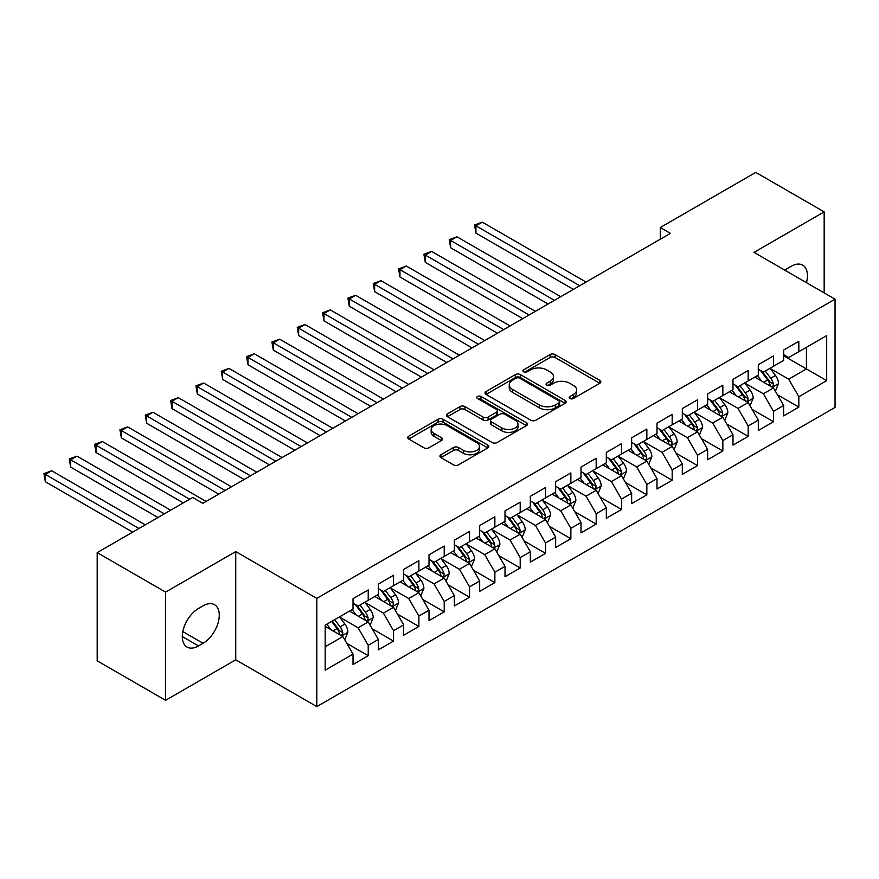 <?xml version="1.0" encoding="UTF-8"?>
<svg xmlns="http://www.w3.org/2000/svg" width="879" height="879" viewBox="0 0 879 879"><rect width="100%" height="100%" fill="white"/><g stroke="black" fill="none" stroke-linecap="round" stroke-linejoin="round"><path stroke-width="1.32" d="M569.922 398.517A2.461 1.417 0 0 0 573.394 398.517L599.819 383.266A3.516 2.033 0 0 0 600.84 381.838A3.516 2.033 0 0 0 599.819 380.398L555.067 354.556A3.516 2.033 0 0 0 550.089 354.556L523.675 369.817A2.461 1.417 0 0 0 522.95 370.817A2.461 1.417 0 0 0 523.675 371.817A2.461 1.417 0 0 0 527.158 371.817L530.575 369.85A11.251 6.494 0 0 1 546.485 369.85L550.21 372.004A11.251 6.494 0 0 1 553.506 376.597A11.251 6.494 0 0 1 550.21 381.189L546.793 383.167A2.461 1.417 0 0 0 546.079 384.167A2.461 1.417 0 0 0 546.793 385.167A2.461 1.417 0 0 0 550.276 385.167L553.693 383.2A11.251 6.494 0 0 1 569.603 383.2L573.339 385.354A11.251 6.494 0 0 1 576.635 389.946A11.251 6.494 0 0 1 573.339 394.539L569.922 396.517A2.461 1.417 0 0 0 569.196 397.517A2.461 1.417 0 0 0 569.922 398.517L569.922 396.517M440.939 454.751A3.516 2.033 0 0 0 439.918 456.19A3.516 2.033 0 0 0 440.939 457.629L453.498 464.87A3.516 2.033 0 0 0 458.475 464.87L487.812 447.938A3.516 2.033 0 0 0 488.834 446.499A3.516 2.033 0 0 0 487.812 445.071L443.06 419.228A3.516 2.033 0 0 0 438.083 419.228L408.746 436.171A3.516 2.033 0 0 0 407.713 437.599A3.516 2.033 0 0 0 408.746 439.039L423.909 447.796A3.516 2.033 0 0 0 428.886 447.796L441.445 440.544A3.516 2.033 0 0 0 442.467 439.104A3.516 2.033 0 0 0 441.445 437.676L433.918 433.336A9.405 5.428 0 0 1 431.16 429.49A9.405 5.428 0 0 1 436.973 424.469A9.405 5.428 0 0 1 447.224 425.656L476.682 442.664A9.405 5.428 0 0 1 479.44 446.499A9.405 5.428 0 0 1 473.627 451.52A9.405 5.428 0 0 1 463.376 450.345L458.475 447.51A3.516 2.033 0 0 0 453.498 447.51L440.939 454.751L440.939 457.629M165.582 592.105L165.582 700.321L235.748 659.81L235.748 551.594L165.582 592.105L97.195 552.616L192.688 497.481L202.818 503.337L670.402 233.374L660.272 227.529L660.272 239.22M235.748 551.594L316.803 598.39L835.05 299.179L835.05 407.406L316.803 706.606L316.803 598.39M824.161 292.894L824.161 211.872L753.995 252.383L835.05 299.179M824.161 211.872L755.764 172.394L660.272 227.529M530.817 420.228A3.516 2.033 0 0 0 535.794 420.228L565.131 403.296A3.516 2.033 0 0 0 566.164 401.857A3.516 2.033 0 0 0 565.131 400.428L520.379 374.586A3.516 2.033 0 0 0 515.402 374.586L486.065 391.529A3.516 2.033 0 0 0 485.043 392.957A3.516 2.033 0 0 0 486.065 394.396L530.817 420.228M478.473 399.055A2.461 1.417 0 0 1 480.967 399.396L480.967 396.473L526.466 422.744A3.516 2.033 0 0 1 527.499 424.183A3.516 2.033 0 0 1 526.466 425.612L497.129 442.555A3.516 2.033 0 0 1 492.163 442.555L447.411 416.712L447.411 413.844A3.516 2.033 0 0 0 446.378 415.284A3.516 2.033 0 0 0 447.411 416.712M447.411 413.844L459.959 406.592A3.516 2.033 0 0 1 464.936 406.592L483.087 417.075A3.516 2.033 0 0 0 488.054 417.075L496.382 412.262A3.516 2.033 0 0 0 497.415 410.834A3.516 2.033 0 0 0 496.382 409.394L477.495 398.484A2.461 1.417 0 0 1 476.77 397.484A2.461 1.417 0 0 1 478.286 396.165A2.461 1.417 0 0 1 480.967 396.473M783.628 355.775L806.428 368.938L806.428 347.293L826.689 335.591L798.824 351.688L798.824 341.305L783.628 350.073L783.628 360.456L773.498 366.301L773.498 355.918L758.302 364.697L758.302 375.08L748.172 380.926L748.172 370.542L732.976 379.321L732.976 389.705L722.835 395.55L722.835 385.167L707.639 393.946L707.639 404.329L697.508 410.174L697.508 399.791L682.313 408.57L682.313 418.953L672.182 424.799L672.182 414.416L656.987 423.195L656.987 433.578L646.845 439.423L646.845 429.04L631.649 437.819L631.649 448.202L621.519 454.047L621.519 443.664L606.323 452.443L606.323 462.826L596.193 468.672L596.193 458.289L580.997 467.068L580.997 477.451L570.856 483.296L570.856 472.913L555.66 481.692L555.66 492.075L545.529 497.921L545.529 487.537L530.334 496.316L530.334 506.7L520.203 512.545L520.203 502.162L505.007 510.941L505.007 521.324L494.866 527.169L494.866 516.786L479.67 525.565L479.67 535.948L469.54 541.794L469.54 531.41L454.344 540.189L454.344 550.573L444.214 556.418L444.214 546.035L429.018 554.814L429.018 565.197L418.876 571.042L418.876 560.659L403.681 569.438L403.681 579.821L393.55 585.667L393.55 575.284L378.355 584.063L378.355 594.446L368.224 600.291L368.224 589.908L353.028 598.687L353.028 609.07L325.164 625.156L325.164 670.194L353.028 654.108L342.887 636.561L325.164 626.32M826.689 335.591L826.689 380.64L798.824 396.726L788.694 379.179L770.334 368.576M777.421 394.748L798.824 407.109L798.824 396.726M798.824 407.109L783.628 415.888L783.628 405.505L773.498 411.35L763.368 393.803L745.007 383.2M752.094 409.372L773.498 421.733L773.498 411.35M773.498 421.733L758.302 430.501L758.302 420.118L748.172 425.974L738.041 408.427L719.67 397.824M726.768 423.997L748.172 436.358L748.172 425.974M748.172 436.358L732.976 445.126L732.976 434.742L722.835 440.599L712.704 423.052L694.344 412.449M701.431 438.621L722.835 450.982L722.835 440.599M722.835 450.982L707.639 459.75L707.639 449.367L697.508 455.223L687.378 437.676L669.018 427.073M676.105 453.245L697.508 465.606L697.508 455.223M697.508 465.606L682.313 474.374L682.313 463.991L672.182 469.847L662.052 452.3L643.681 441.697M650.779 467.87L672.182 480.231L672.182 469.847M672.182 480.231L656.987 488.999L656.987 478.615L646.845 484.472L636.715 466.925L618.355 456.322M625.441 482.494L646.845 494.855L646.845 484.472M646.845 494.855L631.649 503.623L631.649 493.24L621.519 499.096L611.388 481.549L593.028 470.946M600.115 497.118L621.519 509.479L621.519 499.096M621.519 509.479L606.323 518.247L606.323 507.864L596.193 513.721L586.062 496.174L567.691 485.571M574.789 511.743L596.193 524.104L596.193 513.721M596.193 524.104L580.997 532.872L580.997 522.489L570.856 528.345L560.725 510.787L542.365 500.195M549.452 526.367L570.856 538.728L570.856 528.345M570.856 538.728L555.66 547.496L555.66 537.113L545.529 542.969L535.399 525.411L517.039 514.808M524.126 540.992L545.529 553.352L545.529 542.969M545.529 553.352L530.334 562.12L530.334 551.737L520.203 557.594L510.073 540.036L491.702 529.433M498.8 555.616L520.203 567.977L520.203 557.594M520.203 567.977L505.007 576.745L505.007 566.362L494.866 572.218L484.736 554.66L466.375 544.057M473.462 570.24L494.866 582.601L494.866 572.218M494.866 582.601L479.67 591.369L479.67 580.986L469.54 586.842L459.409 569.284L441.049 558.681M448.136 584.865L469.54 597.226L469.54 586.842M469.54 597.226L454.344 605.994L454.344 595.61L444.214 601.467L434.083 583.909L415.712 573.306M422.81 599.489L444.214 611.85L444.214 601.467M444.214 611.85L429.018 620.618L429.018 610.235L418.876 616.08L408.746 598.533L390.386 587.93M397.473 614.113L418.876 626.463L418.876 616.08M418.876 626.463L403.681 635.242L403.681 624.859L393.55 630.704L383.42 613.157L365.06 602.554M372.147 628.738L393.55 641.088L393.55 630.704M393.55 641.088L378.355 649.867L378.355 639.483L368.224 645.329L358.094 627.782L339.723 617.179M346.82 643.362L368.224 655.712L368.224 645.329M368.224 655.712L353.028 664.491L353.028 654.108M353.028 603.214L358.094 606.136L368.224 600.291M325.164 646.79L342.887 636.561M378.355 588.589L383.42 591.512L393.55 585.667M358.094 627.782L368.224 621.936L349.479 611.114M378.355 639.483L368.224 621.936M403.681 573.965L408.746 576.888L418.876 571.042M383.42 613.157L393.55 607.312L374.806 596.489M403.681 624.859L393.55 607.312M429.018 559.341L434.083 562.263L444.214 556.418M408.746 598.533L418.876 592.688L400.132 581.865M429.018 610.235L418.876 592.688M454.344 544.716L459.409 547.65L469.54 541.794M434.083 583.909L444.214 578.063L425.469 567.241M454.344 595.61L444.214 578.063M479.67 530.092L484.736 533.026L494.866 527.169M459.409 569.284L469.54 563.439L450.795 552.616M479.67 580.986L469.54 563.439M505.007 515.468L510.073 518.401L520.203 512.545M484.736 554.66L494.866 548.815L476.121 537.992M505.007 566.362L494.866 548.815M530.334 500.843L535.399 503.777L545.529 497.921M510.073 540.036L520.203 534.19L501.459 523.368M530.334 551.737L520.203 534.19M555.66 486.219L560.725 489.153L570.856 483.296M535.399 525.411L545.529 519.566L526.785 508.743M555.66 537.113L545.529 519.566M580.997 471.594L586.062 474.528L596.193 468.672M560.725 510.787L570.856 504.942L552.111 494.119M580.997 522.489L570.856 504.942M606.323 456.97L611.388 459.904L621.519 454.047M586.062 496.174L596.193 490.317L577.448 479.494M606.323 507.864L596.193 490.317M631.649 442.357L636.715 445.279L646.845 439.423M611.388 481.549L621.519 475.693L602.774 464.87M631.649 493.24L621.519 475.693M656.987 427.732L662.052 430.655L672.182 424.799M636.715 466.925L646.845 461.068L628.1 450.246M656.987 478.615L646.845 461.068M682.313 413.108L687.378 416.031L697.508 410.174M662.052 452.3L672.182 446.444L653.438 435.621M682.313 463.991L672.182 446.444M707.639 398.484L712.704 401.406L722.835 395.55M687.378 437.676L697.508 431.82L678.764 420.997M707.639 449.367L697.508 431.82M732.976 383.859L738.041 386.782L748.172 380.926M712.704 423.052L722.835 417.195L704.09 406.373M732.976 434.742L722.835 417.195M758.302 369.235L763.368 372.158L773.498 366.301M738.041 408.427L748.172 402.571L729.427 391.748M758.302 420.118L748.172 402.571M783.628 354.611L788.694 357.533L798.824 351.688M763.368 393.803L773.498 387.947L754.753 377.124M783.628 405.505L773.498 387.947M97.195 552.616L97.195 660.832L165.582 700.321M235.748 659.81L316.803 706.606M788.694 379.179L806.428 368.938L826.689 380.64M806.45 282.664A22.931 13.24 120 0 0 802.692 265.139A22.931 13.24 120 0 0 791.232 266.282L786.672 268.908A22.931 13.24 120 0 0 784.76 270.15M198.511 608.477A22.931 13.24 120 0 0 183.535 628.683A22.931 13.24 120 0 0 187.051 647.054A22.931 13.24 120 0 0 198.511 645.922L203.071 643.285A22.931 13.24 120 0 0 218.047 623.079A22.931 13.24 120 0 0 214.531 604.708A22.931 13.24 120 0 0 203.071 605.851L198.511 608.477M570.9 398.868L573.339 397.462A11.251 6.494 0 0 0 576.635 392.869L576.635 389.946M553.506 376.597L553.506 379.519A11.251 6.494 0 0 1 550.21 384.112L547.782 385.518M599.775 383.299L555.067 357.489A3.516 2.033 0 0 0 550.089 357.489L524.653 372.169M565.087 403.318L520.379 377.509A3.516 2.033 0 0 0 515.402 377.509L486.12 394.418M558.912 402.868A2.461 1.417 0 0 0 559.637 401.857A2.461 1.417 0 0 0 558.912 400.857L519.632 378.179A2.461 1.417 0 0 0 516.149 378.179L512.545 380.255A11.251 6.494 0 0 0 509.249 384.848A11.251 6.494 0 0 0 512.545 389.441L539.398 404.944A11.251 6.494 0 0 0 555.308 404.944L558.912 402.868L558.912 405.79A2.461 1.417 0 0 0 559.637 404.779L559.637 401.857M509.249 384.848L509.249 387.771A11.251 6.494 0 0 0 512.545 392.364L512.545 389.441M558.912 405.79L555.308 407.867A11.251 6.494 0 0 1 539.398 407.867L512.545 392.364M447.455 416.745L459.959 409.515L459.959 406.592M497.415 410.834L497.415 413.756A3.516 2.033 0 0 1 496.382 415.196L488.054 419.997A3.516 2.033 0 0 1 483.087 419.997L464.936 409.515A3.516 2.033 0 0 0 459.959 409.515M480.967 399.396L526.422 425.645M501.92 427.952A9.405 5.428 0 0 0 512.171 429.128A9.405 5.428 0 0 0 517.973 424.107A9.405 5.428 0 0 0 515.215 420.272L504.843 414.273A3.516 2.033 0 0 0 499.865 414.273L491.537 419.085A3.516 2.033 0 0 0 490.504 420.525A3.516 2.033 0 0 0 491.537 421.953L501.92 427.952L501.92 430.875A9.405 5.428 0 0 0 512.171 432.05A9.405 5.428 0 0 0 517.973 427.029L517.973 424.107M490.504 420.525L490.504 423.447A3.516 2.033 0 0 0 491.537 424.876L491.537 421.953M501.92 430.875L491.537 424.876M479.44 446.499L479.44 449.422A9.405 5.428 0 0 1 473.627 454.443A9.405 5.428 0 0 1 463.376 453.267L458.475 450.433A3.516 2.033 0 0 0 453.498 450.433L440.994 457.651M431.16 429.49L431.16 432.413A9.405 5.428 0 0 0 433.918 436.259L433.918 433.336M441.39 440.566L433.918 436.259M487.757 447.96L443.06 422.151A3.516 2.033 0 0 0 438.083 422.151L408.79 439.06M775.377 391.199L778.508 383.53A9.493 5.483 -120 0 0 775.487 375.454L770.103 368.268M761.533 381.036L757.434 375.575M755.522 377.574L755.061 376.948M586.062 282.071L482.285 222.156L475.946 225.815L475.946 233.122L573.394 289.389M771.707 386.914L773.179 385.595L773.388 383.936A9.493 5.483 -120 0 0 770.674 378.234L765.29 371.048M762.214 371.498L768.861 380.365A4.835 2.791 60 0 1 769.74 381.838L773.388 383.936M760.544 370.531L767.631 379.981A9.493 5.483 60 0 1 770.345 385.694L770.542 386.244M475.946 233.122L474.561 225.013L579.722 285.73M474.561 225.013L482.285 222.156M750.04 405.823L753.182 398.154A9.493 5.483 -120 0 0 750.15 390.078L744.777 382.892M736.195 395.66L732.108 390.199M730.196 392.199L729.735 391.573M560.725 296.695L456.948 236.781L450.619 240.439L450.619 247.746L548.067 304.013M746.381 401.538L747.853 400.22L748.062 398.561A9.493 5.483 -120 0 0 745.337 392.858L739.964 385.672M736.888 386.123L743.535 394.99A4.835 2.791 60 0 1 744.414 396.462L748.062 398.561M735.218 385.156L742.305 394.605A9.493 5.483 60 0 1 745.018 400.319L745.216 400.868M450.619 247.746L449.224 239.637L554.396 300.354M449.224 239.637L456.948 236.781M724.714 420.448L727.856 412.778A9.493 5.483 -120 0 0 724.823 404.703L719.44 397.517M710.869 410.284L706.782 404.823M704.87 406.823L704.398 406.197M535.399 311.32L431.622 251.405L425.293 255.064L425.293 262.371L522.73 318.637M721.055 416.163L722.516 414.844L722.725 413.185A9.493 5.483 -120 0 0 720.011 407.471L714.627 400.297M711.561 400.736L718.209 409.614A4.835 2.791 60 0 1 719.088 411.086L722.725 413.185M709.891 399.78L716.967 409.229A9.493 5.483 60 0 1 719.692 414.943L719.879 415.492M425.293 262.371L423.898 254.262L529.07 314.979M423.898 254.262L431.622 251.405M699.387 435.072L702.519 427.403A9.493 5.483 -120 0 0 699.497 419.327L694.113 412.141M685.543 424.909L681.445 419.448M679.533 421.448L679.071 420.821M510.073 325.944L406.296 266.029L399.956 269.688L399.956 276.995L497.404 333.251M695.718 430.787L697.19 429.468L697.399 427.809A9.493 5.483 -120 0 0 694.685 422.096L689.301 414.921M686.224 415.36L692.872 424.238A4.835 2.791 60 0 1 693.751 425.711L697.399 427.809M684.554 414.405L691.641 423.854A9.493 5.483 60 0 1 694.355 429.567L694.553 430.117M399.956 276.995L398.572 268.886L503.733 329.603M398.572 268.886L406.296 266.029M674.05 449.696L677.193 442.027A9.493 5.483 -120 0 0 674.16 433.951L668.787 426.765M660.206 439.533L656.119 434.072M654.207 436.072L653.745 435.446M484.736 340.569L380.959 280.654L374.63 284.313L374.63 291.619L472.078 347.875M670.391 445.411L671.864 444.093L672.072 442.434A9.493 5.483 -120 0 0 669.348 436.72L663.975 429.545M660.898 429.985L667.546 438.863A4.835 2.791 60 0 1 668.425 440.335L672.072 442.434M659.228 429.029L666.315 438.478A9.493 5.483 60 0 1 669.029 444.192L669.227 444.741M374.63 291.619L373.234 283.51L478.407 344.227M373.234 283.51L380.959 280.654M648.724 464.321L651.866 456.651A9.493 5.483 -120 0 0 648.834 448.576L643.45 441.39M634.88 454.157L630.792 448.697M628.881 450.696L628.408 450.07M459.409 355.193L355.632 295.278L349.304 298.937L349.304 306.244L446.741 362.5M645.065 460.036L646.526 458.717L646.735 457.058A9.493 5.483 -120 0 0 644.021 451.345L638.637 444.17M635.572 444.609L642.219 453.487A4.835 2.791 60 0 1 643.098 454.959L646.735 457.058M633.902 443.653L640.978 453.103A9.493 5.483 60 0 1 643.703 458.816L643.889 459.365M349.304 306.244L347.908 298.135L453.081 358.852M347.908 298.135L355.632 295.278M623.398 478.945L626.529 471.276A9.493 5.483 -120 0 0 623.508 463.189L618.124 456.014M609.554 468.782L605.455 463.321M603.543 465.321L603.082 464.694M434.083 369.817L330.306 309.902L323.966 313.561L323.966 320.868L421.415 377.124M619.728 474.66L621.2 473.341L621.409 471.682A9.493 5.483 -120 0 0 618.695 465.969L613.311 458.794M610.235 459.234L616.882 468.111A4.835 2.791 60 0 1 617.761 469.573L621.409 471.682M608.576 458.278L615.652 467.727A9.493 5.483 60 0 1 618.366 473.44L618.563 473.99M323.966 320.868L322.582 312.759L427.743 373.476M322.582 312.759L330.306 309.902M598.061 493.569L601.203 485.9A9.493 5.483 -120 0 0 598.17 477.813L592.798 470.639M584.216 483.406L580.129 477.945M578.217 479.945L577.756 479.319M408.746 384.442L304.969 324.527L298.64 328.186L298.64 335.492L396.088 391.748M594.402 489.284L595.874 487.966L596.083 486.307A9.493 5.483 -120 0 0 593.358 480.593L587.985 473.418M584.909 473.858L591.556 482.736A4.835 2.791 60 0 1 592.435 484.197L596.083 486.307M583.238 472.902L590.325 482.351A9.493 5.483 60 0 1 593.039 488.065L593.237 488.614M298.64 335.492L297.245 327.373L402.417 388.1M297.245 327.373L304.969 324.527M572.734 508.194L575.877 500.525A9.493 5.483 -120 0 0 572.844 492.438L567.46 485.263M558.89 498.03L554.803 492.57M552.891 494.569L552.419 493.943M383.42 399.066L279.643 339.151L273.314 342.81L273.314 350.117L370.751 406.373M569.076 503.909L570.537 502.59L570.746 500.931A9.493 5.483 -120 0 0 568.032 495.218L562.648 488.043M559.582 488.482L566.23 497.36A4.835 2.791 60 0 1 567.109 498.822L570.746 500.931M557.912 487.526L564.988 496.976A9.493 5.483 60 0 1 567.713 502.689L567.9 503.238M273.314 350.117L271.919 341.997L377.091 402.725M271.919 341.997L279.643 339.151M547.408 522.818L550.54 515.149A9.493 5.483 -120 0 0 547.518 507.062L542.134 499.887M533.564 512.655L529.466 507.194M527.554 509.194L527.092 508.567M358.094 413.69L254.317 353.776L247.977 357.434L247.977 364.741L345.425 420.997M543.738 518.533L545.211 517.215L545.419 515.555A9.493 5.483 -120 0 0 542.706 509.842L537.322 502.667M534.245 503.107L540.893 511.985A4.835 2.791 60 0 1 541.772 513.446L545.419 515.555M532.586 502.151L539.662 511.6A9.493 5.483 60 0 1 542.376 517.313L542.574 517.863M247.977 364.741L246.592 356.621L351.754 417.349M246.592 356.621L254.317 353.776M522.071 537.443L525.213 529.773A9.493 5.483 -120 0 0 522.181 521.686L516.808 514.512M508.227 527.279L504.139 521.818M502.228 523.818L501.766 523.192M332.756 428.315L228.979 368.4L222.651 372.059L222.651 379.365L320.099 435.621M518.412 533.157L519.885 531.839L520.093 530.18A9.493 5.483 -120 0 0 517.368 524.466L511.996 517.281M508.919 517.731L515.566 526.609A4.835 2.791 60 0 1 516.445 528.07L520.093 530.18M507.249 516.775L514.336 526.224A9.493 5.483 60 0 1 517.05 531.938L517.248 532.487M222.651 379.365L221.255 371.246L326.428 431.974M221.255 371.246L228.979 368.4M496.745 552.056L499.887 544.398A9.493 5.483 -120 0 0 496.855 536.311L491.471 529.136M482.901 541.903L478.813 536.443M476.901 538.442L476.429 537.816M307.43 442.939L203.653 383.024L197.325 386.683L197.325 393.99L294.762 450.246M493.086 547.782L494.547 546.463L494.756 544.804A9.493 5.483 -120 0 0 492.042 539.091L486.658 531.905M483.593 532.355L490.24 541.233A4.835 2.791 60 0 1 491.119 542.695L494.756 544.804M481.923 531.388L488.999 540.849A9.493 5.483 60 0 1 491.724 546.562L491.91 547.112M197.325 393.99L195.929 385.87L301.101 446.598M195.929 385.87L203.653 383.024M471.419 566.68L474.55 559.022A9.493 5.483 -120 0 0 471.529 550.935L466.145 543.76M457.574 556.528L453.476 551.067M451.564 553.067L451.103 552.441M282.104 457.563L178.327 397.649L171.987 401.307L171.987 408.614L269.435 464.87M467.749 562.406L469.221 561.088L469.43 559.429A9.493 5.483 -120 0 0 466.716 553.715L461.332 546.529M458.256 546.98L464.903 555.858A4.835 2.791 60 0 1 465.782 557.319L469.43 559.429M456.597 546.013L463.672 555.473A9.493 5.483 60 0 1 466.386 561.187L466.584 561.736M171.987 408.614L170.603 400.494L275.764 461.211M170.603 400.494L178.327 397.649M446.082 581.305L449.224 573.646A9.493 5.483 -120 0 0 446.191 565.56L440.818 558.385M432.237 571.152L428.15 565.691M426.238 567.691L425.777 567.065M256.767 472.188L152.99 412.273L146.661 415.932L146.661 423.238L244.109 479.494M442.423 577.031L443.895 575.712L444.104 574.053A9.493 5.483 -120 0 0 441.379 568.339L436.006 561.154M432.929 561.604L439.577 570.482A4.835 2.791 60 0 1 440.456 571.943L444.104 574.053M431.259 560.637L438.346 570.097A9.493 5.483 60 0 1 441.06 575.8L441.258 576.36M146.661 423.238L145.266 415.119L250.438 475.836M145.266 415.119L152.99 412.273M420.755 595.929L423.898 588.271A9.493 5.483 -120 0 0 420.865 580.184L415.481 572.998M406.911 585.777L402.824 580.316M400.912 582.305L400.439 581.689M231.441 486.812L127.664 426.897L121.335 430.545L121.335 437.863L218.772 494.119M417.096 591.655L418.558 590.325L418.767 588.677A9.493 5.483 -120 0 0 416.053 582.964L410.669 575.778M407.603 576.228L414.251 585.106A4.835 2.791 60 0 1 415.13 586.568L418.767 588.677M405.933 575.262L413.009 584.722A9.493 5.483 60 0 1 415.734 590.424L415.921 590.974M121.335 437.863L119.94 429.743L225.112 490.46M119.94 429.743L127.664 426.897M395.429 610.553L398.561 602.895A9.493 5.483 -120 0 0 395.539 594.808L390.155 587.622M381.585 600.401L377.487 594.94M375.575 596.929L375.113 596.314M206.115 501.437L102.338 441.522L95.998 445.17L95.998 452.487L183.315 502.898M391.759 606.279L393.232 604.95L393.44 603.302A9.493 5.483 -120 0 0 390.726 597.588L385.343 590.402M382.277 590.853L388.914 599.731A4.835 2.791 60 0 1 389.793 601.192L393.44 603.302M380.607 589.886L387.683 599.346A9.493 5.483 60 0 1 390.397 605.049L390.595 605.598M95.998 452.487L94.613 444.367L189.644 499.239M94.613 444.367L102.338 441.522M370.092 625.178L373.234 617.519A9.493 5.483 -120 0 0 370.202 609.433L364.829 602.247M356.248 615.025L352.16 609.565M350.249 611.553L349.787 610.938M170.647 510.205L77 456.146L70.672 459.794L70.672 467.112L157.978 517.522M366.433 620.904L367.905 619.574L368.114 617.926A9.493 5.483 -120 0 0 365.389 612.213L360.016 605.027M356.94 605.477L363.587 614.344A4.835 2.791 60 0 1 364.466 615.816L368.114 617.926M355.27 604.51L362.357 613.971A9.493 5.483 60 0 1 365.071 619.673L365.268 620.222M70.672 467.112L69.276 458.992L164.318 513.863M69.276 458.992L77 456.146M344.766 639.802L347.908 632.144A9.493 5.483 -120 0 0 344.876 624.057L339.492 616.871M330.922 629.65L326.834 624.189M145.321 524.829L51.674 470.77L45.345 474.418L45.345 481.736L132.652 532.147M341.107 635.528L342.579 634.198L342.777 632.55A9.493 5.483 -120 0 0 340.063 626.837L334.679 619.651M332.306 621.024L338.261 628.968A4.835 2.791 60 0 1 339.14 630.441L342.777 632.55M331.647 621.409L337.02 628.595A9.493 5.483 60 0 1 339.744 634.297L339.931 634.847M45.345 481.736L43.95 473.616L138.981 528.488M43.95 473.616L51.674 470.77M573.339 397.462L573.339 394.539M546.793 385.167L546.793 383.167M550.21 384.112L550.21 381.189M523.675 371.817L523.675 369.817M550.089 357.489L550.089 354.556M555.067 357.489L555.067 354.556M599.819 383.266L599.819 380.398M486.065 394.396L486.065 391.529M515.402 377.509L515.402 374.586M520.379 377.509L520.379 374.586M565.131 403.296L565.131 400.428M539.398 407.867L539.398 404.944M555.308 407.867L555.308 404.944M464.936 409.515L464.936 406.592M483.087 419.997L483.087 417.075M488.054 419.997L488.054 417.075M496.382 415.196L496.382 412.262M526.466 425.612L526.466 422.744M453.498 450.433L453.498 447.51M458.475 450.433L458.475 447.51M463.376 453.267L463.376 450.345M441.445 440.544L441.445 437.676M408.746 439.039L408.746 436.171M438.083 422.151L438.083 419.228M443.06 422.151L443.06 419.228M487.812 447.938L487.812 445.071M182.305 636.561L198.511 645.922M182.81 631.594L203.071 643.285M772.311 387.265L778.453 383.716M770.674 378.234L775.487 375.454M763.664 382.277L767.631 379.981M746.974 401.89L753.116 398.341M745.337 392.858L750.15 390.078M738.338 396.901L742.305 394.605M721.648 416.514L727.79 412.965M720.011 407.471L724.823 404.703M713.001 411.526L716.967 409.229M696.322 431.139L702.464 427.59M694.685 422.096L699.497 419.327M687.675 426.15L691.641 423.854M670.985 445.763L677.127 442.214M669.348 436.72L674.16 433.951M662.348 440.775L666.315 438.478M645.658 460.387L651.8 456.838M644.021 451.345L648.834 448.576M637.011 455.399L640.978 453.103M620.332 475.012L626.474 471.463M618.695 465.969L623.508 463.189M611.685 470.012L615.652 467.727M594.995 489.636L601.137 486.087M593.358 480.593L598.17 477.813M586.359 484.637L590.325 482.351M569.669 504.26L575.811 500.711M568.032 495.218L572.844 492.438M561.022 499.261L564.988 496.976M544.343 518.885L550.485 515.336M542.706 509.842L547.518 507.062M535.696 513.885L539.662 511.6M519.006 533.498L525.148 529.96M517.368 524.466L522.181 521.686M510.369 528.51L514.336 526.224M493.679 548.122L499.821 544.584M492.042 539.091L496.855 536.311M485.043 543.134L488.999 540.849M468.353 562.747L474.495 559.209M466.716 553.715L471.529 550.935M459.706 557.758L463.672 555.473M443.016 577.371L449.158 573.833M441.379 568.339L446.191 565.56M434.38 572.383L438.346 570.097M417.69 591.996L423.832 588.458M416.053 582.964L420.865 580.184M409.054 587.007L413.009 584.722M392.364 606.62L398.506 603.082M390.726 597.588L395.539 594.808M383.716 601.632L387.683 599.346M367.026 621.244L373.168 617.706M365.389 612.213L370.202 609.433M358.39 616.256L362.357 613.971M341.7 635.869L347.842 632.331M340.063 626.837L344.876 624.057M333.064 630.88L337.02 628.595"/></g></svg>

